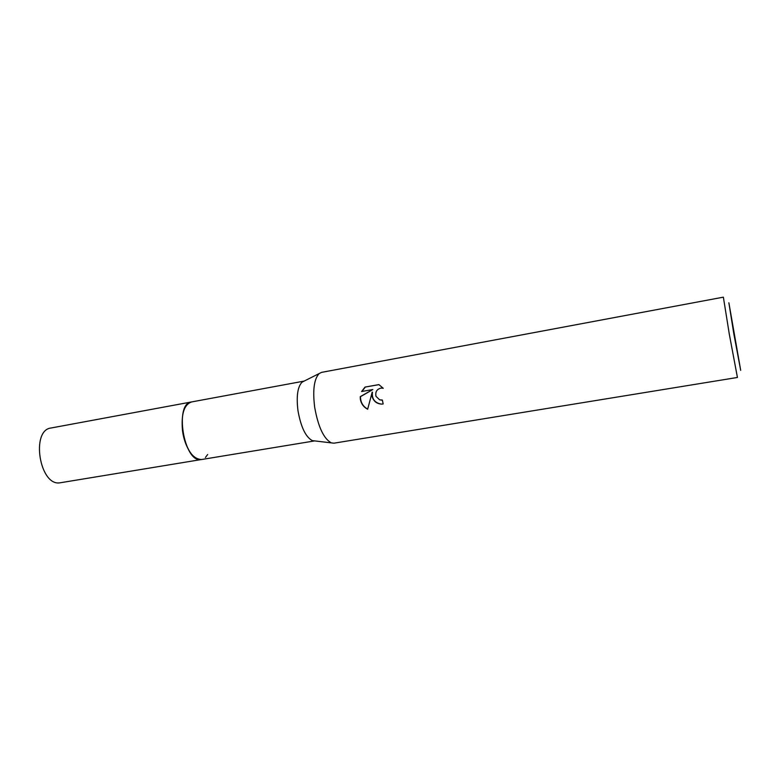 <?xml version="1.0" encoding="UTF-8"?>
<svg xmlns="http://www.w3.org/2000/svg" width="780" height="780" viewBox="0 0 780 780"><rect width="100%" height="100%" fill="white"/><g stroke="black" fill="none" stroke-linecap="round" stroke-linejoin="round"><path stroke-width="1.17" d="M191.402 401.973L51.061 427.996C30.595 430.072 39.536 486.145 59.836 482.84L200.811 459.625C183.787 462.394 174.184 403.348 191.402 401.973L304.171 381.089L302.123 382.112C297.628 386.695 296.234 396.162 297.95 410.514C300.875 427.05 305.672 437.083 312.361 440.632L314.632 440.905L201.484 459.537C192.465 459.03 186.147 449.456 182.53 430.813C181.038 414.307 183.992 404.703 191.412 401.983L191.704 401.934M201.689 459.508C194.201 461.467 184.597 447.437 182.52 430.813C181.028 414.102 184.06 404.479 191.617 401.944M314.652 407.121C312.585 390.049 314.106 378.856 319.205 373.542L321.604 372.362L723.372 297.16L729.3 334.142L737.432 377.462L334.006 443.177L331.344 442.884C323.7 438.721 318.142 426.796 314.652 407.121M372.255 396.981L372.197 392.155L367.653 409.256C363.568 407.072 361.13 403.679 360.311 399.087L360.233 396.649L372.82 389.532L361.608 391.531L365.011 387.085L378.885 384.598L383.243 388.294L381.371 388.04C376.925 388.976 375.141 391.745 375.989 396.328L379.655 399.838L382.337 400.023L383.156 403.962L382.093 404.089C377.227 404.05 373.952 401.68 372.255 396.981M733.795 333.703L728.871 302.747L740.698 370.344L733.795 333.703M382.346 400.081L381.108 400.101M378.992 384.647L365.011 387.085M381.147 404.098C374.634 402.802 371.728 398.824 372.45 392.174L372.197 392.155M382.268 388.069L383.194 388.226M365.274 387.114L361.901 391.472M372.82 389.532L360.487 396.669C360.467 402.197 362.856 406.351 367.673 409.139M207.665 454.526L205.393 457.499M302.123 382.112L319.205 373.542M312.361 440.632L331.344 442.884"/></g></svg>
